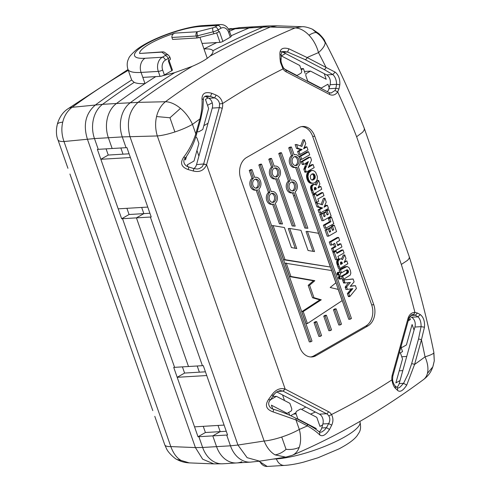 <?xml version="1.0" encoding="UTF-8"?>
<svg xmlns="http://www.w3.org/2000/svg" width="491" height="491" viewBox="0 0 491 491"><rect width="100%" height="100%" fill="white"/><g stroke="black" fill="none" stroke-linecap="round" stroke-linejoin="round"><path stroke-width="0.74" d="M151.222 216.985L126.93 147.619A215.77 49.603 -19.3 0 1 126.052 147.674L112.151 148.503L108.376 137.744L112.151 148.503L98.243 149.338A215.77 49.603 160.7 0 1 97.371 149.387L121.664 218.753A215.77 49.603 160.7 0 0 122.535 218.704L136.437 217.869L143.845 213.628L136.437 217.869L188.495 366.513L136.437 217.869L150.344 217.04A215.77 49.603 -19.3 0 0 151.222 216.985M141.678 207.441L143.845 213.628L141.678 207.441M149.915 213.266L129.065 214.512L121.664 218.753M129.096 153.806L108.247 155.052L100.845 159.293L118.196 208.841L147.748 207.079M120.86 147.987L123.02 154.168L120.86 147.987M241.903 461.718A26.968 20.419 -93.4 0 1 236.674 462.952A26.968 20.419 -93.4 0 1 216.556 446.644L212.787 435.879L226.689 435.051A215.77 49.603 -19.3 0 0 227.566 434.995L224.092 425.083L194.54 426.851L177.19 377.303L184.591 373.062L205.441 371.816M218.022 425.445L220.189 431.632L212.787 435.879L220.189 431.632L218.022 425.445M226.259 431.27L205.41 432.516L198.008 436.757L173.716 367.391A215.77 49.603 160.7 0 0 174.587 367.342L202.402 365.685A215.77 49.603 -19.3 0 0 203.274 365.629L224.092 425.083M274.168 168.278A4.548 3.443 86.6 0 0 272.296 173.476A4.548 3.443 86.6 0 0 275.905 176.999A4.548 3.443 86.6 0 0 279.072 172.255A4.548 3.443 86.6 0 0 275.359 167.916A4.548 3.443 86.6 0 0 274.168 168.278M275.193 176.95A4.548 3.443 86.6 0 0 277.661 172.341A4.548 3.443 86.6 0 0 274.665 168.057M316.627 180.841L315.05 182.56L313.276 183.217L311.521 183.02L310.005 181.952L308.594 182.038L308.262 181.645L306.955 178.927L306.531 175.962L307.194 173.151L308.771 171.408L310.588 170.604L312.571 170.432L313.982 170.874L315.566 172.138L317.315 176.373L317.272 179.068L316.627 180.841M304.807 148.11L306.887 146.846L307.98 149.97L300.081 154.462L299.001 151.363L302.161 149.552L300.756 149.638L296.484 148.405L295.159 144.606L296.564 144.52L301.891 146.441L304.395 139.782L305.77 143.697L303.598 148.785L304.807 148.11L303.861 148.165M299.001 151.363L297.589 151.449L300.756 149.638M348.757 293.526L352.857 288.628L347.297 289.402L346.689 286.793L350.402 282.485L345.044 282.963L344.025 279.895L353.164 279.066L354.091 281.908L350.224 286.333L355.484 285.664L356.392 288.536L349.838 296.533L348.757 293.526L347.352 293.606L351.323 288.837M353.017 278.943L351.691 279.152M309.121 166.94L313.086 164.546L314.166 167.64L306.292 172.132L305.224 169.1L308.385 161.57L303.788 164.424L302.382 164.503L301.167 161.705L308.606 157.267L310.539 157.237L311.503 160.103L308.256 167.615L309.121 166.94L308.594 166.971M308.084 162.153L307.372 162.19M342.006 277.17L341.828 278.379L341.122 278.937L339.164 278.949L338.409 277.777L338.606 276.66L339.312 276.102L341.202 276.065L342.006 277.17M307.759 162.871L306.427 162.779M307.569 163.319L306.163 163.399L306.353 162.957M340.637 278.894L339.938 278.145L339.882 276.887L338.471 276.973M339.858 276.973L338.452 277.059M260.248 164.878L261.531 164.141L260.126 164.227L258.843 164.964L260.248 164.878L269.884 192.392A6.42 4.855 86.6 0 0 267.969 199.739A6.42 4.855 86.6 0 0 272.953 204.262A6.42 4.855 86.6 0 0 273.972 204.053L280.852 223.706L279.447 223.792L272.615 204.281M334.868 309.668L336.12 308.839L334.709 308.925L333.463 309.747L334.868 309.668L340.214 324.925L338.802 325.005L333.463 309.747M314.308 188.065L314.633 189.956L316.351 188.974L314.946 189.06L314.308 188.065M339.576 275.132L338.68 274.494L338.545 273.07L337.139 273.156L337.974 272.284L340.122 272.395L340.693 273.904L339.784 275.12L337.636 275.015L337.139 273.156M338.52 273.156L337.114 273.241M338.6 264.594L338.084 262.44L338.324 260.666L336.918 260.752L337.121 260.359L339.226 258.935L341.282 258.898L342.473 259.653L344.75 254.921L345.989 258.469L344.111 262.525L346.83 260.911L347.831 263.765L339.913 268.393L338.6 264.594L337.194 264.68L336.679 262.525L336.918 260.752M338.244 260.899L336.832 260.979M271.118 191.515L272.186 191.453A6.42 4.855 86.6 0 1 277.17 195.977A6.42 4.855 86.6 0 1 275.255 203.323L282.491 223.982L280.852 223.706M282.491 223.982L279.447 223.792M269.884 192.392L268.479 192.478L258.843 164.964M343.295 253.387L337.961 256.388L338.741 258.604L336.894 259.659L334.303 252.257L336.139 251.208L336.918 253.436L343.006 249.944L344.068 252.982L343.295 253.387M313.442 173.839L311.374 174.323L310.22 176.159L310.711 178.957L311.527 179.798L312.577 180.062L314.571 178.982L315.234 176.803L314.277 174.323L313.442 173.839L312.196 173.918M313.626 173.9L312.104 173.949M314.67 178.859L313.258 178.945L313.81 177.496L313.7 176.048L313.141 174.722L312.221 173.986M314.571 178.982L313.258 178.945M338.495 273.966L337.09 274.052M338.52 274.058L337.108 274.144M291.034 180.099L292.102 180.031A6.42 4.855 86.6 0 1 297.086 184.555A6.42 4.855 86.6 0 1 295.165 191.901L307.894 228.254L304.85 228.057L292.532 192.865M306.255 227.971L293.888 192.638A6.42 4.855 86.6 0 1 292.869 192.846A6.42 4.855 86.6 0 1 287.886 188.323A6.42 4.855 86.6 0 1 289.8 180.976L280.165 153.462L278.759 153.548L280.042 152.811L281.447 152.726L291.083 180.24A6.42 4.855 86.6 0 1 292.102 180.031M301.75 159.336L300.652 156.199L301.959 155.555L300.547 155.641L307.194 151.829L308.6 151.75L309.692 154.855L301.75 159.336L300.345 159.422L299.246 156.279L300.547 155.641M300.652 156.199L299.246 156.279M326.03 212.044L327.061 214.99L328.301 214.279L326.896 214.364L325.668 210.866L327.491 209.823L328.896 209.737L331.13 216.12L323.238 220.649L321.046 214.401L322.888 213.346L324.066 216.709L325.22 216.046L324.189 213.106L326.03 212.044L324.625 212.13L322.783 213.186L324.189 213.106M310.005 181.952L308.575 179.473L307.937 176.441L308.6 173.065L311.042 170.85L309.637 170.936M310.944 170.893L309.533 170.978M338.121 261.39L336.716 261.47M338.09 261.642L336.679 261.728M333.8 223.693L325.883 228.162L324.815 225.111L330.897 221.693L329.731 218.36L331.56 217.31L333.8 223.693M341.994 262.378L340.441 262.519L340.736 264.477L342.448 263.495L341.914 262.262L340.564 262.341M307.458 231.402L318.549 233.299L330.363 267.03L285.032 259.671L273.113 225.633L284.412 227.536L291.421 247.55L296.742 248.55L289.708 228.462L300.983 230.322L308.047 250.49L314.522 251.582L307.458 231.402L306.053 231.488L313 251.324M219.563 103.902C219.041 100.974 217.384 98.986 214.585 97.924L216.144 95.094C219.667 96.678 221.815 99.495 222.583 103.546L219.563 103.902L219.293 107.658L212.253 108.081A7.549 5.714 -93.4 0 0 208.822 98.268L208.098 97.893L205.453 99.409L208.626 108.468L202.783 129.495L199.027 131.649A2.16 1.633 -93.4 0 1 198.462 131.821A2.16 1.633 -93.4 0 1 197.345 131.343M340.705 278.913L339.232 278.974M206.558 164.773C203.998 170.487 199.555 172.562 193.233 170.985C193.779 169.34 193.853 168.536 193.454 168.573M193.828 168.609A7.549 5.714 -93.4 0 0 196.535 164.626L203.642 163.957L206.588 164.675L203.575 164.209L202.206 166.762L199.414 168.591L197.13 169.033L193.601 168.536L188.857 166.989C184.733 166.277 181.836 161.042 185.561 157.721L185.561 157.721C190.447 151.001 194.724 141.383 196.461 134.503L200.598 119.632A2.16 0.583 -164.5 0 0 199.923 118.975L195.792 133.84C192.963 142.605 188.974 150.314 183.83 156.979A2.16 0.417 35.9 0 0 185.561 157.721M347.923 279.508L350.286 279.238M318.653 180.406L319.893 183.947L318.015 188.004L320.733 186.39L321.734 189.244L313.817 193.871L312.012 188.176L312.147 186.377L313.019 185.101L311.613 185.181L312.939 184.45L314.737 184.321L316.376 185.138L318.653 180.406L317.241 180.485L315.351 184.432M312.914 185.199L311.613 185.181M348.426 271.198L347.781 270.05L346.836 269.829L341.509 272.8L340.466 269.811L347.174 266.46L349.083 267.73L350.353 270.4L350.832 273.106L350.243 275.077L343.731 279.213L342.675 276.194L347.591 273.352L348.395 272.388L348.426 271.198L347.02 271.278L346.284 270.068M338.324 260.666L339.968 259.07L338.563 259.156M339.852 259.125L338.44 259.211M338.545 273.07L337.231 272.916M338.6 272.91L337.194 272.996M341.509 272.8L340.496 272.855M255.664 188.145A4.548 3.443 86.6 0 0 258.131 183.536A4.548 3.443 86.6 0 0 255.136 179.252M188.79 167.069L188.243 169.591C181.253 167.112 179.78 162.908 183.83 156.979M313.817 193.871L312.411 193.957L310.791 189.201L310.619 186.954L311.509 185.279M310.355 182.302L308.594 182.038M352.219 289.297L350.807 289.377M314.424 189.36L314.946 189.06M311.042 170.85L312.571 170.432M312.27 170.451L310.864 170.537M307.986 175.324L306.58 175.404M307.943 175.876L306.531 175.962M274.181 166.118L275.248 166.056A6.42 4.855 86.6 0 1 280.232 170.58A6.42 4.855 86.6 0 1 278.317 177.926L295.201 226.136L292.157 225.952L275.678 178.884M293.569 225.872L277.034 178.656A6.42 4.855 86.6 0 1 276.016 178.865A6.42 4.855 86.6 0 1 271.032 174.342A6.42 4.855 86.6 0 1 272.947 166.995L270.21 159.17L271.492 158.433L270.081 158.519L268.804 159.256L270.21 159.17M339.84 277.059L338.428 277.145M339.821 277.145L338.416 277.231M339.213 259.536L337.802 259.616M339.115 259.616L337.71 259.702M315.204 176.508L313.792 176.594M315.216 176.656L313.81 176.742M314.872 175.232L313.467 175.318M314.964 175.471L313.559 175.551M339.747 259.174L338.342 259.26M348.506 271.621L347.094 271.707L347.02 271.278M348.322 270.879L346.91 270.958M311.994 170.518L310.588 170.604M303.205 311.564L321.267 299.805L313.952 297.681L309.6 285.259L308.188 285.345L313.411 280.772L289.512 276.568L284.805 263.121L331.591 270.541L335.893 282.822L330.185 287.499L338.195 289.402L342.135 300.652L307.403 323.551L303.205 311.564L301.799 311.65L319.862 299.891L312.54 297.767L308.188 285.345M313.952 297.681L312.54 297.767M340.06 278.385L338.655 278.471M340.11 278.458L338.704 278.544M338.139 262.937L336.734 263.023M338.182 263.17L336.777 263.256M339.968 259.07L338.864 259.027M340.11 259.009L338.704 259.095M332.923 248.348L335.899 246.697L334.709 243.303L331.763 245.034L330.676 241.934L338.587 237.417L339.668 240.498L336.55 242.247L337.74 245.641L340.84 243.812L341.939 246.936L334.003 251.429L332.923 248.348L331.517 248.434L334.494 246.783L333.506 243.978M314.418 174.471L313.012 174.557M314.547 174.636L313.141 174.722M254.651 177.312L255.719 177.251A6.42 4.855 86.6 0 1 260.703 181.774A6.42 4.855 86.6 0 1 258.788 189.121L312.006 341.092L310.723 341.828L309.318 341.908L256.149 190.078M339.913 268.393L338.508 268.473L337.194 264.68M338.637 272.836L339.52 272.186M339.453 272.192L338.047 272.278M325.883 228.162L324.471 228.247L323.403 225.197L329.492 221.779L328.326 218.446L330.155 217.396L331.56 217.31M324.864 198.217L326.233 202.132L324.06 207.22L326.896 205.557L325.49 205.637L325.938 205.361L327.35 205.281L328.442 208.405L320.549 212.898L319.463 209.798L322.624 207.988L321.218 208.074L316.947 206.84L315.621 203.041L317.026 202.955L322.354 204.876L324.864 198.217L323.452 198.296L321.139 204.44M326.46 205.846L325.054 205.925L325.49 205.637M319.463 209.798L318.058 209.884L321.218 208.074M346.83 266.472L346.48 266.539M315.197 177.564L313.786 177.644M315.167 177.711L313.761 177.797M324.465 206.275L325.054 205.925M325.269 206.545L324.324 206.601M312.086 188.654L310.68 188.734M312.135 188.875L310.729 188.961M305.819 167.726L304.408 167.805L306.163 163.399M310.183 171.322L308.771 171.408M310.134 171.359L308.729 171.445M338.569 272.99L337.164 273.076M338.722 274.567L337.317 274.653M338.772 274.641L337.366 274.727M340.57 278.863L339.164 278.949M294.084 156.862A4.548 3.443 86.6 0 0 292.213 162.055A4.548 3.443 86.6 0 0 295.821 165.584A4.548 3.443 86.6 0 0 298.988 160.839A4.548 3.443 86.6 0 0 295.275 156.5A4.548 3.443 86.6 0 0 294.084 156.862M350.169 319.218L296.951 167.241A6.42 4.855 86.6 0 1 295.932 167.449A6.42 4.855 86.6 0 1 290.948 162.926A6.42 4.855 86.6 0 1 292.863 155.579L290.126 147.754L291.409 147.018L294.146 154.843A6.42 4.855 86.6 0 1 295.165 154.64A6.42 4.855 86.6 0 1 300.148 159.164A6.42 4.855 86.6 0 1 298.233 166.51L351.452 318.481L350.169 319.218L348.763 319.297L295.594 167.468M295.109 165.528A4.548 3.443 86.6 0 0 297.577 160.919A4.548 3.443 86.6 0 0 294.582 156.641M338.483 273.327L337.078 273.413M338.477 273.419L337.065 273.505M341.914 262.262L341.159 261.93L340.533 262.378M339.882 276.887L340.097 276.439L338.692 276.525M340.054 276.507L338.649 276.593M395.218 386.055L395.599 388.51C393.794 386.822 392.567 383.95 391.916 379.893L392.125 379.703M397.409 387.853L395.28 386.098C393.745 384.343 392.868 382.213 392.653 379.715L392.561 379.69M340.097 276.439L340.447 276.126L339.036 276.206M340.38 276.163L338.974 276.249M308.575 179.473L307.17 179.559M308.814 180.068L307.409 180.154M338.084 262.44L336.679 262.525M338.109 262.697L336.703 262.777M307.98 177.024L306.574 177.104M308.066 177.613L306.66 177.699M312.043 188.415L310.637 188.501M334.322 225.228L336.556 231.611L328.657 236.134L326.472 229.886L325.06 229.972L326.908 228.916L328.313 228.831L329.492 232.194L330.639 231.531L329.608 228.591L328.203 228.671L330.044 227.615L331.456 227.536L332.487 230.475L333.727 229.77L332.321 229.849L331.094 226.351L332.91 225.308L334.322 225.228L332.499 226.271L331.094 226.351M208.822 98.268L214.585 97.924L210.449 96.389L206.969 95.917C204.483 96.003 203.292 97.279 203.403 99.747L201.985 98.679C202.366 105.099 201.678 111.862 199.923 118.975A941.689 712.858 -93.4 0 0 192.472 124.364A26.968 15.835 -126.3 0 0 180.485 108.37L169.954 117.772L174.9 131.956A26.968 6.199 -19.3 0 0 192.472 124.364L195.792 133.84A2.16 0.583 15.5 0 1 196.461 134.503M340.447 278.79L339.036 278.876M340.508 278.827L339.097 278.913M291.409 147.018L289.997 147.104L288.72 147.84L290.126 147.754M333.733 247.937L332.327 248.023M333.334 248.145L331.928 248.231M315.038 175.71L313.632 175.79M315.075 175.833L313.669 175.919M205.06 96.371A7.549 5.714 -93.4 0 1 205.747 96.666L210.449 96.389L211.811 93.315C205.434 91.492 202.157 93.278 201.985 98.679M339.385 272.204L337.974 272.284M339.312 272.217L337.906 272.302M338.502 273.241L337.096 273.327M339.447 259.358L338.041 259.438M339.373 259.408L337.968 259.494M433.056 366.12L434.271 360.867L433.884 352.55A26.968 3.228 168.6 0 1 433.798 352.925A26.968 3.228 168.6 0 1 425.04 356.853A941.689 712.858 -93.4 0 1 414.576 364.463L406.714 385.104L403.565 383.318L408.119 373.958L411.63 363.745A2.16 0.583 15.5 0 1 414.576 364.463L421.431 339.809A2.16 0.583 -164.5 0 0 418.485 339.091L421.075 326.662L424.457 327.196C424.93 321.421 423.543 317.223 420.296 314.59L417.467 313.043L415.331 315.204L410.899 315.468M307.403 323.551L305.991 323.63L301.799 311.65M342.325 263.133L340.92 263.219L340.588 262.458M342.448 263.495L341.042 263.575L340.914 263.207M295.932 167.449L294.526 167.535A6.42 4.855 86.6 0 1 289.543 163.012A6.42 4.855 86.6 0 1 291.458 155.665L292.863 155.579M309.76 166.553L308.759 166.615M313.019 185.101L314.535 184.328M314.344 184.364L312.939 184.45M339.643 275.138L338.164 275.218M305.267 168.984L303.861 169.07L304.408 167.805M305.224 169.1L303.861 169.07M345.664 266.901L344.259 266.987L345.075 266.625M345.652 266.908L344.246 266.994L341.036 268.786L339.06 269.897L340.466 269.811M311.975 187.66L310.57 187.74M311.994 187.924L310.582 188.004M329.731 218.36L328.326 218.446M330.897 221.693L329.492 221.779M271.106 193.675A4.548 3.443 86.6 0 0 269.234 198.867A4.548 3.443 86.6 0 0 272.843 202.396A4.548 3.443 86.6 0 0 276.01 197.652A4.548 3.443 86.6 0 0 272.296 193.313A4.548 3.443 86.6 0 0 271.106 193.675M272.131 202.341A4.548 3.443 86.6 0 0 274.598 197.732A4.548 3.443 86.6 0 0 271.603 193.454M331.118 241.701L329.713 241.787L337.182 237.503L338.587 237.417M330.676 241.934L329.713 241.787M339.803 277.507L338.397 277.593M339.809 277.599L338.403 277.685M339.809 277.237L338.403 277.323M316.805 202.286L314.215 194.884L312.804 194.97L314.639 193.92L316.044 193.835L316.824 196.062L322.912 192.576L323.974 195.608L317.873 199.015L318.647 201.23L316.805 202.286L315.4 202.372L312.804 194.97M308.79 172.752L307.378 172.832M308.6 173.065L307.194 173.151M314.774 175.017L313.368 175.103M268.681 399.287L271.707 395.077L272.91 395.47L276.451 392.045L280.459 390.578C277.206 391.321 274.8 393.058 273.223 395.783L270.418 400.03C266.693 403.35 269.59 408.586 273.708 409.31L273.1 411.9C266.104 409.42 264.631 405.216 268.681 399.287C270.154 400.196 270.658 400.288 270.21 399.57M330.639 231.531L329.289 231.617M314.172 184.426L312.767 184.512M314.013 184.493L312.607 184.573M315.234 176.803L313.829 176.889M315.24 176.956L313.835 177.042M275.248 166.056A6.42 4.855 86.6 0 0 274.23 166.259L271.492 158.433M272.186 191.453A6.42 4.855 86.6 0 0 271.167 191.656L261.531 164.141M339.907 278.059L338.502 278.145M339.938 278.145L338.532 278.231M338.465 273.512L337.059 273.591M254.639 179.473A4.548 3.443 86.6 0 0 252.767 184.671A4.548 3.443 86.6 0 0 256.376 188.194A4.548 3.443 86.6 0 0 259.543 183.45A4.548 3.443 86.6 0 0 255.829 179.111A4.548 3.443 86.6 0 0 254.639 179.473M310.723 341.828L257.505 189.851A6.42 4.855 86.6 0 1 256.486 190.06A6.42 4.855 86.6 0 1 251.502 185.537A6.42 4.855 86.6 0 1 253.417 178.19L250.68 170.365L251.963 169.628L254.7 177.454A6.42 4.855 86.6 0 1 255.719 177.251M342.675 276.194L341.521 276.261M343.731 279.213L342.325 279.293L341.926 278.164M316.351 188.974L315.529 187.501L314.436 187.863M310.963 165.866L309.557 165.952L311.435 164.78L313.086 164.546M308.87 166.345L309.557 165.952M339.975 276.654L338.569 276.734M339.938 276.728L338.532 276.814M302.161 149.552L297.896 148.319L296.564 144.52M297.896 148.319L296.484 148.405M392.806 375.854A2.16 0.583 -164.5 0 0 392.929 375.738A2.16 0.583 -164.5 0 0 392.26 375.063A9.71 7.353 -93.4 0 0 391.916 379.893A941.689 712.858 -93.4 0 1 331.486 414.533A9.71 7.353 -93.4 0 0 328.442 411.648A2.16 1.283 117.5 0 1 326.478 413.729A7.549 5.714 -93.4 0 1 328.847 415.975L331.486 414.533C333.321 417.909 333.395 421.444 331.72 425.126L328.645 423.616L322.875 423.96A7.549 5.714 -93.4 0 0 319.438 414.152L276.838 391.959M340.447 276.126L340.858 276.003M338.176 261.138L336.765 261.224M312.147 186.377L310.735 186.463M312.08 186.617L310.668 186.703M351.126 290.641L349.721 290.727M350.856 290.985L349.451 291.065M339.821 277.691L338.409 277.777M339.833 277.783L338.428 277.869M344.025 279.895L346.517 279.594M344.166 280.447L342.755 280.533L342.62 279.974M433.884 352.55C427.311 320.077 419.136 288.235 409.359 257.026L364.34 128.482L364.175 130.121L362.628 132.239L356.619 136.75A725.925 549.521 -93.4 0 0 337.679 91.854L338.974 88.902L335.875 88.312L335.009 90.51L337.679 91.854A9.71 7.353 -93.4 0 1 329.504 94.425L286.057 71.79A9.71 7.353 -93.4 0 1 283.012 68.906L283.399 67.795M352.563 288.923L351.157 289.009M352.507 288.984L351.096 289.07M305.598 168.253L304.193 168.339M303.788 164.424L302.579 161.619L303.352 161.005L301.94 161.091M302.579 161.619L301.167 161.705M340.017 278.311L338.612 278.397M308.244 161.846L307.9 161.87M306.292 172.132L304.88 172.218L303.819 169.186M312.202 189.115L310.791 189.201M338.545 274.15L337.133 274.236M345.044 282.963L343.639 283.049L342.755 280.533M285.032 259.671L283.626 259.757L330.363 267.03M342.135 262.654L340.729 262.734M340.214 278.587L338.802 278.673M340.269 278.642L338.858 278.728M373.774 304.727A16.185 12.25 86.6 0 1 367.869 325.956L316.038 355.668A16.185 12.25 86.6 0 1 311.797 356.957A16.185 12.25 86.6 0 1 299.725 347.174L240.731 178.712A16.185 12.25 86.6 0 1 246.629 157.482L298.467 127.77A16.185 12.25 86.6 0 1 302.708 126.475A16.185 12.25 86.6 0 1 314.78 136.265L373.774 304.727L371.662 304.85L312.669 136.394A16.185 12.25 86.6 0 0 301.652 126.604M314.344 179.197L313.16 179.062M314.222 179.295L312.939 179.283M305.451 168.579L304.046 168.665M328.657 236.134L327.252 236.22L325.06 229.972M328.952 88.724L335.875 88.312L336.568 84.329L339.821 84.777C340.134 79.039 338.569 74.81 335.12 72.103L332.788 74.54C335.218 76.762 336.482 80.021 336.568 84.329L330.062 84.722L328.952 88.724A7.549 5.714 -93.4 0 1 327.387 91.7M315.161 176.232L313.749 176.312M315.179 176.367L313.774 176.453M313.804 173.98L312.399 174.066M313.97 174.078L312.564 174.164M312.386 189.716L310.975 189.796M312.503 190.072L311.098 190.158M314.823 188.697L316.229 188.612M319.438 414.152L326.478 413.729L283.031 391.1L277.734 391.419M283.221 391.198L284.983 389.019L283.031 391.1L280.459 390.578M316.038 188.133L314.633 188.219M315.105 175.962L313.7 176.048M315.136 176.091L313.724 176.177M340.269 258.947L340.631 258.849M310.281 171.255L308.87 171.334M310.226 171.291L308.821 171.371M328.301 214.279L327.08 210.78L328.896 209.737M338.465 273.597L337.059 273.683M340.521 263.876L341.042 263.575M340.318 276.212L338.907 276.298M320.733 186.39L318.493 186.967M312.012 188.176L310.607 188.256M312.024 165.221L310.619 165.307M313.872 184.548L312.466 184.634M313.755 184.604L312.344 184.69M339.109 272.309L337.698 272.388M339.042 272.345L337.636 272.431M347.904 270.167L346.499 270.253M348.021 270.314L346.615 270.394M339.048 274.929L337.636 275.015M339.109 274.972L337.698 275.058M340.772 278.931L339.299 278.998M291.022 182.259A4.548 3.443 86.6 0 0 289.15 187.452A4.548 3.443 86.6 0 0 292.759 190.981A4.548 3.443 86.6 0 0 295.926 186.236A4.548 3.443 86.6 0 0 292.213 181.897A4.548 3.443 86.6 0 0 291.022 182.259M292.047 190.925A4.548 3.443 86.6 0 0 294.514 186.316A4.548 3.443 86.6 0 0 291.513 182.038M313.571 184.702L312.166 184.782M313.497 184.739L312.092 184.825M340.441 258.886L339.036 258.966M320.298 336.341L315.443 322.47L314.031 322.556L315.283 321.734L316.689 321.648L321.58 335.605L320.298 336.341L318.886 336.421L314.031 322.556M347.646 269.952L346.351 270.025M347.781 270.05L346.37 270.136M326.896 205.557L327.35 205.281M322.624 207.988L318.358 206.754L317.026 202.955M315.425 187.452L314.817 187.488M315.529 187.501L314.737 187.55M307.937 176.441L306.531 176.527M339.981 278.231L338.569 278.317M303.475 164.19L302.069 164.276M328.847 415.975C330.191 418.375 330.124 420.922 328.645 423.616L326.466 427.686L324.551 429.975L321.844 431.988L319.69 432.301L319.745 434.958C322.495 436.904 325.754 435.069 329.529 429.459L331.72 425.126M339.882 272.26L339.06 269.897M330.253 330.633L325.152 316.069L323.747 316.155L324.999 315.326L326.405 315.247L331.535 329.897L330.253 330.633L328.847 330.713L323.747 316.155M347.297 289.402L345.891 289.481L345.283 286.873L348.653 282.528M341.405 261.942L341.042 261.967M341.521 261.973L340.914 262.01M312.804 185.316L311.392 185.395M331.763 245.034L330.351 245.113L329.271 242.02M397.465 387.902L397.618 390.431C400.036 392.487 403.068 390.713 406.714 385.104M400.975 346.787A2.16 1.633 -93.4 0 0 402.098 347.266A2.16 1.633 -93.4 0 0 402.663 347.094L406.419 344.94L412.096 324.52L414.054 330.124L399.195 383.575L403.565 383.318L400.171 387.012L398.496 387.97L397.477 387.915M339.238 275.046L337.826 275.132M339.299 275.077L337.894 275.156M309.6 285.259L314.817 280.686L290.918 276.482L286.21 263.035M290.918 276.482L289.512 276.568M315.443 322.47L316.689 321.648M338.465 273.69L337.059 273.775M338.569 274.242L337.164 274.328M338.606 274.328L337.194 274.414M340.65 276.034L339.244 276.12M340.582 276.059L339.177 276.145M309.213 172.243L307.808 172.329M307.894 228.254L304.85 228.057M340.097 244.291L338.692 244.377L339.434 243.892L340.84 243.812M337.532 245.04L338.692 244.377M308.44 173.433L307.028 173.513M314.663 174.821L313.258 174.9M301.959 155.555L308.6 151.75M308.133 152.014L306.728 152.1M340.914 278.949L339.367 279.017M340.981 278.956L339.502 279.035M318.358 206.754L316.947 206.84M311.859 179.958L312.816 179.381M340.324 278.698L338.919 278.784M273.113 225.633L271.707 225.719L283.626 259.757M346.83 260.911L344.59 261.488M321.267 299.805L319.862 299.891M338.299 263.636L336.887 263.722M338.379 263.913L336.973 263.998M339.852 277.875L338.446 277.961M313.424 184.788L312.018 184.874M313.35 184.837L311.945 184.923M327.08 210.78L325.668 210.866M367.869 325.956L365.758 326.079L313.927 355.797A16.185 12.25 86.6 0 1 310.735 356.963M338.68 274.494L337.274 274.579M272.947 166.995L271.541 167.081L268.804 159.256M306.887 146.846L305.476 146.926L305.028 147.208L306.433 147.122M349.641 296.048L348.236 296.134L347.352 293.606M312.024 186.868L310.619 186.954M311.994 187.126L310.582 187.206M308.992 172.476L307.587 172.562M281.171 55.366L281.171 55.317C281.036 52.795 282.043 51.537 284.197 51.543L287.548 52.015L288.954 48.83C282.736 47.087 279.717 48.91 279.901 54.28L281.171 55.305L281.116 59.515M338.471 273.782L337.065 273.868M338.483 273.874L337.078 273.96M338.986 274.88L337.581 274.966M349.838 296.533L348.432 296.619L348.236 296.134M322.888 213.346L321.482 213.432L319.641 214.487L321.046 214.401M347.352 269.823L346.744 269.86M347.505 269.872L346.554 269.933M310.729 182.597L308.949 182.382M336.12 308.839L341.49 324.189L340.214 324.925M305.997 147.41L304.592 147.49L305.028 147.208M348.131 270.48L346.72 270.559M314.461 179.092L313.055 179.178M251.963 169.628L250.551 169.714L249.275 170.451L250.68 170.365M338.483 264.232L337.072 264.318M320.549 212.898L319.138 212.977L318.058 209.884M310.097 171.396L308.686 171.482M310.048 171.439L308.636 171.525M315.971 187.985L314.565 188.071M216.144 95.094L211.811 93.315M346.585 287.364L345.179 287.444M338.643 274.414L337.231 274.5M291.458 155.665L288.72 147.84M338.815 272.56L337.403 272.646M338.765 272.622L337.354 272.708M313.276 184.892L311.871 184.972M313.203 184.947L311.791 185.033M311.938 183.149L310.533 183.235L309.324 182.683M312.374 183.229L310.533 183.235M342.859 276.089L341.448 276.169L346.186 273.438L347.094 271.707M303.997 147.84L304.592 147.49M310.864 170.923L309.459 171.009M310.435 171.156L309.029 171.236M326.472 229.886L328.313 228.831M289.8 180.976L288.395 181.056L278.759 153.548M336.139 251.208L334.727 251.294L332.898 252.343L334.303 252.257M395.599 388.51L397.618 390.431M315.897 187.857L314.492 187.936M340.011 276.58L338.606 276.66M339.52 259.309L338.115 259.389M303.352 161.005L310.011 157.188M420.296 314.59L417.988 316.83C420.155 318.96 421.186 322.237 421.075 326.662L414.92 327.031L414.054 330.124M312.325 185.942L310.92 186.028M312.227 186.15L310.821 186.23M319.187 431.859A7.549 5.714 -93.4 0 0 321.765 427.962L326.466 427.686L329.529 429.459M304.395 139.782L302.99 139.867L300.676 146.005M346.124 266.674L344.719 266.754M345.867 266.809L344.455 266.889M338.072 261.906L336.666 261.991M314.093 179.393L312.687 179.473M309.674 181.56L308.262 181.645M339.803 277.329L338.397 277.409M339.803 277.415L338.397 277.501M339.907 276.807L338.502 276.893M311.975 187.39L310.57 187.47M280.165 153.462L281.447 152.726M338.072 262.176L336.666 262.262M311.521 183.02L310.116 183.106M313.055 173.783L312.626 173.808M313.252 173.802L312.411 173.851M312.841 164.7L311.435 164.78M289.708 228.462L288.303 228.548L295.208 248.262M340.386 278.747L338.974 278.833M339.502 275.126L338.096 275.212M346.689 286.793L345.283 286.873M312.816 183.247L310.963 183.309M315.24 177.11L313.835 177.19M315.234 177.257L313.823 177.343M315.216 177.411L313.81 177.496M319.69 432.307C316.83 429.723 312.601 426.98 306.998 424.064L295.57 418.117A2.16 1.283 117.5 0 1 295.981 419.946L307.409 425.9A2.16 1.283 -62.5 0 0 307.016 424.077M314.817 280.686L313.411 280.772M350.402 282.485L348.997 282.564M333.727 229.77L332.499 226.271M341.73 262.084L340.748 262.145M341.822 262.163L340.656 262.237M315.725 187.648L314.559 187.715M315.817 187.74L314.467 187.82M427.428 373.381A26.968 15.798 53.4 0 1 423.53 379.555C431.429 373.596 432.387 367.329 432.829 366.832L427.428 373.381A26.968 15.798 53.4 0 0 425.04 356.853A725.925 549.521 -93.4 0 0 421.431 339.809L424.457 327.196M409.93 316.407L411.483 317.217L417.988 316.83L415.331 315.204L413.508 314.663A7.549 5.714 -93.4 0 0 413.048 314.663A7.549 5.714 -93.4 0 0 412.956 314.67C411.759 313.7 408.174 318.53 408.561 319.168M392.26 375.063L407.984 318.512A9.71 7.353 -93.4 0 1 414.92 312.423L413.508 314.663M322.912 192.576L321.507 192.656L316.615 195.461M337.777 237.92L336.366 238.006M331.566 241.48L330.155 241.566M338.864 272.499L337.458 272.585M348.395 272.388L346.99 272.474M348.217 272.738L346.806 272.824M340.717 276.022L339.312 276.102M339.594 259.26L338.189 259.346M312.429 185.758L311.024 185.837M325.22 216.046L323.864 216.126M348.229 270.664L346.824 270.75M338.673 272.763L337.268 272.843M336.894 259.659L335.488 259.739L332.898 252.343M354.625 285.67L350.353 286.185M313.504 179.755L312.092 179.835M312.282 189.397L310.877 189.477M338.716 272.689L337.311 272.775M315.038 178.159L313.632 178.245M314.983 178.313L313.577 178.399M328.442 411.648L285.185 389.111L206.588 164.675L222.239 108.376A9.71 7.353 -93.4 0 0 222.583 103.546A941.689 712.858 -93.4 0 1 283.012 68.906L280.429 62.277L280.017 58.478L281.116 59.454C280.68 60.97 281.447 63.762 283.424 67.826L285.633 69.955A2.16 1.283 117.5 0 1 286.057 71.79M256.486 190.06L255.081 190.146A6.42 4.855 86.6 0 1 250.097 185.623A6.42 4.855 86.6 0 1 252.012 178.276L253.417 178.19M312.546 185.586L311.141 185.672M315.308 187.421L314.946 187.445M311.177 170.8L309.772 170.886M314.915 178.46L313.51 178.546M314.841 178.601L313.436 178.681M312.675 185.445L311.269 185.53M338.772 259.966L337.366 260.046M338.643 260.107L337.237 260.193M310.386 171.181L308.98 171.267M310.33 171.218L308.925 171.304M314.277 174.323L312.871 174.409M338.526 260.273L337.121 260.359M338.422 260.463L337.01 260.543M340.159 278.526L338.753 278.606M339.177 272.272L337.771 272.358M344.75 254.921L343.338 255.007L341.448 258.953M340.257 276.261L338.851 276.347M340.202 276.316L338.796 276.402M273.1 411.9L295.981 419.946L299.301 429.429A26.968 6.199 160.7 0 1 281.73 437.021A26.968 6.199 160.7 0 1 264.146 441.022L157.316 135.952C155.334 129.268 155.088 122.799 156.568 116.551C158.053 110.291 161.005 105.356 165.418 101.735L138.002 102.374C129.072 110.751 126.383 122.149 129.931 136.572L237.951 445.042L264.146 441.022C266.773 447.491 270.406 452.113 275.046 454.869C278.839 454.304 282.515 452.457 286.063 449.339L281.73 437.021M343.006 249.944L341.595 250.029L336.703 252.834M338.821 274.708L337.415 274.794M338.876 274.77L337.464 274.856M338.98 272.395L337.575 272.48M315.007 175.588L313.596 175.668M309.968 171.512L308.563 171.592M309.87 171.605L308.465 171.69M308.366 178.841L306.955 178.927M335.12 72.103L326.036 67.408A2.16 1.283 117.5 0 1 324.072 69.495L305.126 59.626A2.16 1.283 -62.5 0 0 307.09 57.539L288.954 48.83M340.791 276.01L339.379 276.095M340.84 278.943L339.434 279.029M334.003 251.429L332.591 251.515L331.517 248.434M323.238 220.649L321.826 220.735L319.641 214.487M348.493 272.02L347.088 272.1M313.117 185.015L311.705 185.101M339.668 259.217L338.262 259.303M311.122 182.836L309.711 182.922M307.667 152.302L306.261 152.382M307.949 162.435L306.881 162.503M340.146 276.378L338.741 276.458M271.707 395.077C275.525 389.731 279.95 387.712 284.983 389.019M314.756 178.73L313.35 178.816M295.201 226.136L292.157 225.952M338.931 274.831L337.52 274.911M324.815 225.111L323.403 225.197M339.367 275.095L337.961 275.181M314.215 194.884L316.044 193.835M339.876 277.967L338.471 278.053M285.774 457.139L292.292 455.286A26.968 17.013 -113.1 0 0 299.209 447.387A26.968 17.013 -113.1 0 0 299.301 429.429A941.689 712.858 -93.4 0 0 307.409 425.9C312.736 428.981 316.848 432 319.745 434.958M347.266 273.561L345.854 273.647M308.293 173.839L306.887 173.924M314.13 174.195L312.724 174.274M409.359 257.026L409.12 258.462L407.499 260.371L401.337 264.446A725.925 549.521 -93.4 0 1 414.92 312.423L417.467 313.043M338.231 263.397L336.826 263.483M338.9 259.831L337.489 259.917M338.919 272.444L337.513 272.53M315.633 187.562L314.651 187.623M340.472 244.058L339.066 244.144M309.078 180.614L307.673 180.7M309.367 181.111L307.955 181.197M308.066 174.784L306.66 174.87M326.049 224.473L324.643 224.559M339.434 275.113L338.029 275.199M339.244 272.241L337.839 272.327M308.195 178.221L306.783 178.307M365.758 326.079A16.185 12.25 86.6 0 0 371.662 304.85M347.591 273.352L346.186 273.438M315.13 177.865L313.724 177.945M300.081 154.462L298.675 154.542L297.589 151.449M315.087 178.012L313.681 178.098M308.17 174.293L306.765 174.373M271.541 167.081A6.42 4.855 86.6 0 0 269.627 174.428A6.42 4.855 86.6 0 0 274.61 178.951L276.016 178.865M339.299 259.469L337.888 259.549M329.608 228.591L331.456 227.536M339.171 275.015L337.765 275.095M341.626 262.022L340.828 262.071M339.011 259.721L337.605 259.8M312.755 180.037L312.356 180.062M340.515 276.089L339.103 276.175M325.152 316.069L326.405 315.247M313.651 184.653L312.245 184.739M335.899 246.697L334.494 246.783M342.067 262.507L340.662 262.587M312.939 179.994L312.172 180.037M348.622 279.465L347.217 279.551M313.313 179.853L311.908 179.933M313.123 179.933L311.994 180.001M288.395 181.056A6.42 4.855 86.6 0 0 286.48 188.409A6.42 4.855 86.6 0 0 291.458 192.932L292.869 192.846M347.947 273.057L346.542 273.143M188.243 169.591L193.233 170.985M268.479 192.478A6.42 4.855 86.6 0 0 266.564 199.825A6.42 4.855 86.6 0 0 271.548 204.348L272.953 204.262M252.012 178.276L249.275 170.451M276.992 25.82L268.012 25.931A26.968 20.419 86.6 0 0 262.992 27.128A178.669 110.144 111.5 0 1 270.289 27.03L295.054 27.932L301.83 26.717M423.53 379.555L423.53 379.555C381.888 410.458 338.146 435.701 292.292 455.286M180.485 108.37A26.968 15.835 -126.3 0 0 165.418 101.735A968.626 733.247 -93.4 0 1 295.054 27.938A26.968 17.032 67.3 0 1 308.999 35.205A26.968 17.032 67.3 0 1 318.499 52.611A26.968 8.985 -27.6 0 0 325.171 42.729A26.968 8.985 -27.6 0 0 324.815 41.176L324.815 41.176C324.594 39.9 322.599 37.365 318.837 33.566L312.429 29.215L316.247 32.572C314.541 32.431 312.123 33.314 308.999 35.205M279.901 54.28L280.017 58.478M432.829 366.832L434.271 360.867L433.798 352.925M286.063 449.339C291.01 449.799 295.392 449.148 299.209 447.387M399.195 383.575A7.549 5.714 -93.4 0 1 396.814 387.325M285.774 457.133L275.046 454.869M162.963 75.62L174.649 72.662A970.959 735.015 86.6 0 0 130.367 102.674A26.968 20.419 -93.4 0 0 122.284 136.909L157.316 135.952A26.968 6.199 -19.3 0 0 174.9 131.956M169.954 117.772L156.568 116.551M364.34 128.482L364.322 128.433C352.612 98.274 339.441 69.188 324.815 41.176M338.974 88.902L339.821 84.777M411.483 317.217A7.549 5.714 -93.4 0 1 414.92 327.031M316.247 32.572C320.095 35.021 323.072 38.402 325.171 42.729M205.747 96.666L208.098 97.893M321.765 427.962L322.875 423.96M187.875 166.658L187.255 164.878L194.025 160.999L198.886 143.507L197.124 138.48A2.16 1.633 -93.4 0 0 195.67 137.179M186.506 156.383L185.518 159.925L185.027 158.525M408.199 320.801L410.359 319.567L409.476 317.045M196.535 164.626L212.253 108.081M400.048 380.513L395.863 382.919L402.522 358.952L400.76 353.931A2.16 1.633 -93.4 0 0 399.355 352.63M272.732 408.966L271.4 405.167L287.094 413.342L290.85 411.188A2.16 1.633 -93.4 0 0 291.636 408.359L289.874 403.332L276.439 396.335L270.707 399.619M322.618 424.905L319.972 426.415L316.799 417.356L300.639 408.942L296.889 411.096A2.16 1.633 -93.4 0 0 296.098 413.925L297.859 418.952L316.272 428.539L315.431 429.024M310.527 414.091A35.064 8.059 -19.3 0 0 315.363 412.029M285.78 457.139L259.61 461.159L250.582 462.123A26.968 20.419 -93.4 0 1 230.463 445.81L237.951 445.042L247.126 457.68L259.604 461.141M160.054 76.357A3.234 0.743 -19.3 0 0 164.387 74.957L162.65 69.998A3.234 0.743 -19.3 0 1 158.317 71.398A10.79 8.169 -93.4 0 1 162.251 57.244L145.011 58.276A10.79 8.169 -93.4 0 0 141.077 72.429L142.813 77.382L160.054 76.357L158.317 71.398L141.077 72.429A51.248 11.784 160.7 0 1 127.887 69.206L131.705 80.119L134.19 82.371C136.541 83.458 140.138 83.863 144.98 83.58A970.959 735.015 86.6 0 0 116.459 103.503L138.002 102.38A970.664 734.788 86.6 0 1 192.276 66.322C200.316 62.873 206.208 59.491 209.952 56.189C212.486 53.857 213.456 52.046 212.861 50.763C212.051 49.272 209.092 48.67 203.986 48.965A970.959 735.015 -93.4 0 1 216.783 42.545A970.959 735.015 86.6 0 0 215.328 43.257L215.113 42.643M163.215 51.923A3.234 2.449 -93.4 0 0 162.681 51.88A3.234 3.234 0 0 1 164.792 52.5A3.234 3.112 126.3 0 0 161.834 52.138A3.234 2.449 -93.4 0 1 162.681 51.88L139.585 53.464A35.064 8.059 160.7 0 1 175.127 33.093C172.801 33.769 171.733 35.223 171.918 37.457L172.611 39.44L196.885 37.991A3.234 0.743 -19.3 0 0 198.241 37.758L213.855 33.793A5.395 1.24 -19.3 0 0 218.82 31.854L219.409 31.51L222.883 41.422A2.16 0.497 160.7 0 1 219.993 42.355L202.053 43.423L207.263 58.319L203.986 48.965M231.083 35.806A970.959 735.015 -93.4 0 1 249.084 27.962A970.959 735.015 86.6 0 0 231.083 35.806M228.671 29.435L235.177 28.791A26.968 20.419 86.6 0 1 240.32 27.594L254.228 26.76A26.968 20.419 86.6 0 0 249.084 27.962A26.968 20.419 86.6 0 1 254.228 26.76L268.135 25.931M197.204 365.991L199.371 372.178L197.204 365.991M134.19 82.371A970.959 735.015 86.6 0 0 102.551 104.338L116.459 103.503A26.968 20.419 86.6 0 0 108.376 137.744A26.968 20.419 86.6 0 1 116.459 103.503A970.959 735.015 -93.4 0 1 155.77 76.608M410.359 319.567L408.512 319.678M335.009 90.51L331.051 93.038M320.562 88.147L321.175 88.11L307.734 81.113L305.979 76.087A2.16 1.633 -93.4 0 1 306.765 73.257L310.521 71.103L326.208 79.278L324.244 73.668L326.625 74.908A7.549 5.714 -93.4 0 1 330.062 84.722M282.485 51.978A7.549 5.714 -93.4 0 1 283.178 52.279L285.529 53.507L281.343 55.906L299.755 65.493L301.511 70.52A2.16 1.633 -93.4 0 1 300.725 73.349L296.969 75.504L284.228 68.863M285.529 53.507L324.244 73.668M329.203 87.815L327.945 84.231L321.175 88.11M297.245 418.989L297.859 418.952M285.394 413.447L287.094 413.342M272.744 396.556L276.439 396.335M304.426 71.465L310.521 71.103M314.835 428.625L316.272 428.539M212.934 50.941L212.861 50.763A970.959 735.015 86.6 0 1 262.992 27.128L235.177 28.791A970.959 735.015 86.6 0 0 229.469 31.203M174.649 72.662L192.276 66.322M177.19 377.303L206.742 375.535M130.397 157.531L100.845 159.293M98.243 149.338L94.475 138.572L63.996 141.525A26.968 6.199 -19.3 0 1 57.944 139.788L57.944 139.788C56.649 137.038 56.189 133.233 56.563 128.378L57.269 124.499C57.502 123.278 59.325 122.498 62.731 122.149M250.582 462.123L236.674 462.952A26.968 20.419 -93.4 0 1 216.556 446.644L212.787 435.879L198.88 436.708L202.648 447.473L195.406 447.577L87.386 139.113M198.88 436.708A215.77 49.603 160.7 0 1 198.008 436.757M67.93 168.296L57.944 139.788M152.781 410.605L69.937 174.035M164.78 444.852L166.805 449.314C168.671 453.156 175.324 459.079 176.956 459.484L181.21 460.472C176.797 458.042 173.335 453.414 170.825 446.589A26.968 6.199 160.7 0 1 164.78 444.852L154.794 416.343M126.052 147.674L122.284 136.909L94.475 138.572A26.968 20.419 86.6 0 1 102.551 104.338L72.097 107.308C67.328 110.96 64.204 115.907 62.731 122.155C61.252 128.415 61.676 134.878 63.996 141.525L170.825 446.589L195.406 447.577L202.679 459.208L213.726 463.854M57.269 124.499L56.796 126.752M169.027 60.393L172.421 70.078A2.16 0.497 160.7 0 1 171.789 70.71L164.387 74.957M106.081 148.865L108.247 155.052M126.899 208.325L129.065 214.512M72.091 107.308A26.968 15.835 -126.3 0 0 67.445 109.131L127.998 69.532M181.21 460.472L189.188 462.872M168.91 60.461L168.217 58.478A5.395 1.24 -19.3 0 0 169.788 56.907L170.481 58.889A5.395 1.24 -19.3 0 1 168.91 60.461L168.321 60.798L171.789 70.71M196.885 37.991L196.191 36.009A3.234 0.743 -19.3 0 0 197.548 35.775A3.234 1.129 -104.2 0 1 197.376 31.762L175.127 33.093M222.883 41.422L230.285 37.175A3.234 0.743 -19.3 0 0 231.23 36.236L229.493 31.277C227.658 26.76 224.7 24.519 220.612 24.55A10.79 8.169 86.6 0 0 217.789 25.409L214.972 27.023A3.234 1.982 60.2 0 1 218.127 29.871A5.395 1.24 -19.3 0 1 213.162 31.811L197.548 35.775L198.241 37.758M142.813 77.382L144.98 83.58M182.425 366.875L184.591 373.062M203.243 426.329L205.41 432.516M401.03 347.333L402.528 351.593L400.128 352.974M305.795 407.045L301.609 409.445M295.963 412.679L290.666 415.717M289.678 415.269L288.683 412.434M284.522 400.546L282.558 394.942M198.91 156.083L196.946 150.479M212.216 102.797A26.968 6.199 160.7 0 1 207.509 105.277M203.851 125.659L208.037 123.259M293.698 74.153L294.023 73.969M301.265 69.814L303.42 68.58L305.089 73.355M300.885 68.734L303.42 68.58M307.82 81.156L307.974 81.592M308.133 162.061L307.526 162.098M268.368 192.159L269.774 192.079M294.931 195.627L293.526 195.706M348.457 279.477L347.051 279.557M348.101 279.496L346.695 279.582M351.979 289.592L350.568 289.672M316.321 188.992L314.915 189.078M222.239 108.376A2.16 0.583 -164.5 0 0 219.293 107.658L203.642 163.957M309.594 171.875L308.188 171.954M309.416 172.046L308.01 172.126M338.735 264.993L337.329 265.079M306.083 167.032L304.678 167.118M309.637 166.627L308.735 166.682M342.19 262.795L340.785 262.881M411.63 363.745L418.485 339.091M310.834 165.94L309.422 166.026M306.059 171.476L304.647 171.562M346.18 279.674L344.774 279.76M345.817 279.71L344.412 279.796M344.725 282.055L343.319 282.141M314.78 136.265L312.669 136.394M316.1 188.274L314.688 188.36M342.417 263.507L341.012 263.593M311.791 165.363L310.386 165.449M338.182 237.669L336.777 237.754M307.194 164.27L305.783 164.35M306.329 166.412L304.923 166.498M311.527 170.678L310.122 170.758M311.337 170.739L309.931 170.825M316.038 355.668L313.927 355.797M309.029 167.001L308.563 167.032M305.752 153.376L304.346 153.462M350.138 279.311L348.733 279.397M313.952 179.473L312.546 179.559M307.268 164.074L305.862 164.16M349.831 292.243L348.426 292.323M349.623 292.489L348.217 292.575M392.935 375.725L408.653 319.175A2.16 0.583 -164.5 0 0 407.984 318.512M351.403 290.298L349.997 290.384M329.504 94.425A2.16 1.283 -62.5 0 0 329.105 92.596L285.652 69.961M351.863 279.127L350.457 279.213M326.036 67.408L307.09 57.539A941.689 712.858 -93.4 0 1 318.499 52.611A725.925 549.521 -93.4 0 1 326.036 67.408M352.428 279.035L351.022 279.121M309.747 171.727L308.336 171.807M312.644 190.471L311.233 190.557M313.24 192.177L311.828 192.257M339.336 266.693L337.925 266.779M325.429 224.798L324.017 224.884M350.758 291.108L349.353 291.194M349.862 279.342L348.457 279.428M306.998 152.683L305.592 152.769M311.748 170.604L310.343 170.684M276.992 25.833L270.289 27.03A970.664 734.788 86.6 0 0 209.952 56.189M356.619 136.75L401.337 264.446M259.671 461.147A10.79 8.169 86.6 0 0 267.221 466.45L258.996 461.252M273.021 459.097L276.415 458.895A51.248 11.784 -19.3 0 0 331.382 443.569A51.248 11.784 -19.3 0 0 359.952 421.794C361.799 430.607 358.989 432.387 357.436 435.265C355.128 438.543 350.464 442.821 338.956 448.897L318.039 457.759L303.506 462.16C296.398 463.977 290.046 465.063 284.461 465.419A10.79 8.169 86.6 0 1 276.415 458.895L276.31 458.594M226.689 435.051L230.463 445.81L202.648 447.473A26.968 20.419 86.6 0 0 222.767 463.786L236.674 462.952M150.344 217.04L202.402 365.685M305.126 59.626L287.548 52.015L283.178 52.279M293.526 414.079L296.098 413.925M326.625 74.908L332.788 74.54L324.072 69.495M399.22 370.828L402.798 370.613M401.755 356.761L406.738 356.46M174.587 367.342L122.535 218.704M87.38 139.113C82.985 124.745 85.68 113.347 95.457 104.921A970.664 734.788 86.6 0 1 131.668 80.008M228.567 29.245L240.32 27.594M128.274 70.317A968.626 733.247 86.6 0 0 72.109 107.302M165.062 55.63A3.234 1.982 60.2 0 1 168.217 58.478L165.406 60.092A3.234 1.982 -119.8 0 0 162.251 57.244L165.062 55.63A2.16 0.497 -19.3 0 0 165.645 54.943A3.234 3.112 -53.7 0 1 168.603 55.305L169.788 56.907M162.65 69.998A7.549 5.714 -93.4 0 1 165.406 60.092M213.855 33.793L213.162 31.811A3.234 1.129 75.8 0 1 212.99 27.797L197.376 31.762A3.234 2.449 -93.4 0 0 196.191 36.009L171.918 37.457M216.672 32.872L219.993 42.355M199.917 37.334L202.053 43.423M212.99 27.797A2.16 0.497 -19.3 0 0 214.972 27.023M230.285 37.175L228.554 32.222A3.234 0.743 -19.3 0 0 229.493 31.277M228.554 32.222A7.549 5.714 86.6 0 0 220.938 28.257A3.234 1.982 -119.8 0 0 217.789 25.409L200.549 26.44A40.458 9.298 160.7 0 0 146.392 43.932A40.458 9.298 160.7 0 0 145.011 58.276M139.585 53.464L161.834 52.138L165.645 54.943M220.612 24.55L203.372 25.581A10.79 8.169 86.6 0 0 200.549 26.44M220.938 28.257L218.127 29.871L218.82 31.854M392.561 379.721L392.843 375.719M295.576 418.117C289.309 414.827 282.024 411.894 273.708 409.31M294.097 154.702L295.165 154.64M200.598 119.632L202.887 108.597L203.403 99.747M312.429 29.215C307.992 27.355 304.463 26.52 301.836 26.71L277.077 25.82M267.221 466.45L284.461 465.419M359.952 421.794L359.835 421.468M329.087 92.59L331.235 93.02M402.098 347.266L400.822 347.346M284.197 51.543L280.784 51.745M67.445 109.131C62.817 112.322 59.497 117.153 57.484 123.622M222.767 463.786L213.732 463.878L189.195 462.89C184.69 462.639 180.608 461.503 176.956 459.484M228.407 28.981L231.378 28.533M164.792 52.5L168.603 55.305M203.372 25.581C184.027 26.594 149.638 38.979 135.89 50.211C131.355 54.305 128.955 57.066 128.703 58.503C128.041 59.859 126.218 63.321 127.887 69.206"/></g></svg>
